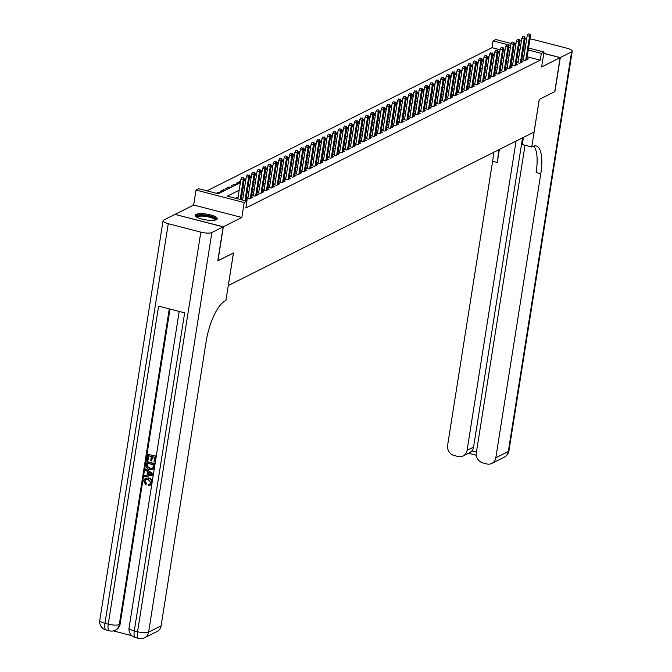 <?xml version="1.0" encoding="UTF-8"?>
<svg xmlns="http://www.w3.org/2000/svg" width="672" height="672" viewBox="0 0 672 672"><rect width="100%" height="100%" fill="white"/><g stroke="black" fill="none" stroke-linecap="round" stroke-linejoin="round"><path stroke-width="1.01" d="M196.106 214.393A11.13 2.932 9 0 0 195.275 215.284A11.13 2.932 9 0 0 203.893 219.559A11.13 2.932 9 0 0 216.426 219.652A11.13 2.932 9 0 0 217.249 218.761A11.13 2.932 9 0 0 208.639 214.477A11.13 2.932 9 0 0 196.106 214.393M500.094 49.762L492.047 47.678L493.122 40.883L495.818 39.522L511.148 43.495M175.123 214.427L223.339 226.783L241.836 217.493L244.205 202.541L196.014 190.067L198.719 188.714L218.249 193.771L240.374 182.658M241.836 217.493L193.645 205.019L175.148 214.309M193.645 205.019L196.014 190.067M492.047 47.678L206.934 190.84M228.27 285.575L534.064 132.056L539.23 99.439L554.761 91.644L560.146 57.658L543.791 53.424M228.32 285.583L233.486 252.966L217.812 260.728M217.955 260.761L223.339 226.783M523.513 58.884L521.867 59.716L525.118 60.556L528.36 58.926L526.898 58.548M518.112 61.597L516.466 62.429L519.716 63.269L522.959 61.639L521.497 61.261M512.711 64.31L511.056 65.142L514.315 65.982L517.558 64.352L516.096 63.974M507.31 67.024L505.655 67.847L508.914 68.695L512.156 67.066L510.695 66.688M501.908 69.737L500.254 70.56L503.513 71.408L506.755 69.779L505.294 69.401M496.507 72.45L494.852 73.273L498.112 74.122L501.354 72.492L499.892 72.114M491.106 75.163L489.451 75.986L492.71 76.835L495.953 75.205L494.491 74.827M485.696 77.876L484.05 78.7L487.309 79.54L490.552 77.918L489.09 77.54M480.295 80.581L478.649 81.413L481.908 82.253L485.142 80.632L483.689 80.254M474.894 83.294L473.248 84.126L476.507 84.966L479.741 83.345L478.288 82.967M469.493 86.008L467.846 86.839L471.097 87.679L474.34 86.05L472.886 85.68M464.092 88.721L462.445 89.552L465.696 90.392L468.938 88.763L467.485 88.385M458.69 91.434L457.044 92.266L460.295 93.106L463.537 91.476L462.076 91.098M453.289 94.147L451.643 94.979L454.894 95.819L458.136 94.189L456.674 93.811M447.888 96.86L446.233 97.692L449.492 98.532L452.735 96.902L451.273 96.524M442.487 99.574L440.832 100.397L444.091 101.245L447.334 99.616L445.872 99.238M437.086 102.287L435.431 103.11L438.69 103.958L441.932 102.329L440.471 101.951M431.684 105L430.03 105.823L433.289 106.672L436.531 105.042L435.07 104.664M426.283 107.713L424.628 108.536L427.888 109.385L431.13 107.755L429.668 107.377M420.874 110.418L419.227 111.25L422.486 112.09L425.729 110.468L424.267 110.09M415.472 113.131L413.826 113.963L417.085 114.803L420.319 113.182L418.866 112.804M410.071 115.844L408.425 116.676L411.684 117.516L414.918 115.895L413.465 115.517M404.67 118.558L403.024 119.389L406.274 120.229L409.517 118.6L408.064 118.222M399.269 121.271L397.622 122.102L400.873 122.942L404.116 121.313L402.662 120.935M393.868 123.984L392.221 124.816L395.472 125.656L398.714 124.026L397.253 123.648M388.466 126.697L386.82 127.529L390.071 128.369L393.313 126.739L391.852 126.361M383.065 129.41L381.41 130.234L384.67 131.082L387.912 129.452L386.45 129.074M377.664 132.124L376.009 132.947L379.268 133.795L382.511 132.166L381.049 131.788M372.263 134.837L370.608 135.66L373.867 136.508L377.11 134.879L375.648 134.501M366.862 137.55L365.207 138.373L368.466 139.222L371.708 137.592L370.247 137.214M361.46 140.263L359.806 141.086L363.065 141.926L366.307 140.305L364.846 139.927M356.051 142.968L354.404 143.8L357.664 144.64L360.906 143.018L359.444 142.64M350.65 145.681L349.003 146.513L352.262 147.353L355.496 145.732L354.043 145.354M345.248 148.394L343.602 149.226L346.861 150.066L350.095 148.436L348.642 148.067M339.847 151.108L338.201 151.939L341.452 152.779L344.694 151.15L343.241 150.772M334.446 153.821L332.8 154.652L336.05 155.492L339.293 153.863L337.84 153.485M329.045 156.534L327.398 157.366L330.649 158.206L333.892 156.576L332.43 156.198M323.644 159.247L321.997 160.079L325.248 160.919L328.49 159.289L327.029 158.911M318.242 161.96L316.588 162.784L319.847 163.632L323.089 162.002L321.628 161.624M312.841 164.674L311.186 165.497L314.446 166.345L317.688 164.716L316.226 164.338M307.44 167.387L305.785 168.21L309.044 169.058L312.287 167.429L310.825 167.051M302.039 170.1L300.384 170.923L303.643 171.772L306.886 170.142L305.424 169.764M296.638 172.805L294.983 173.636L298.242 174.476L301.484 172.855L300.023 172.477M291.228 175.518L289.582 176.35L292.841 177.19L296.083 175.568L294.622 175.19M285.827 178.231L284.18 179.063L287.44 179.903L290.674 178.282L289.22 177.904M280.426 180.944L278.779 181.776L282.038 182.616L285.272 180.986L283.819 180.608M275.024 183.658L273.378 184.489L276.629 185.329L279.871 183.7L278.418 183.322M269.623 186.371L267.977 187.202L271.228 188.042L274.47 186.413L273.017 186.035M264.222 189.084L262.576 189.916L265.826 190.756L269.069 189.126L267.607 188.748M258.821 191.797L257.174 192.62L260.425 193.469L263.668 191.839L262.206 191.461M253.42 194.51L251.765 195.334L255.024 196.182L258.266 194.552L256.805 194.174M248.018 197.224L246.364 198.047L249.623 198.895L252.865 197.266L251.404 196.888M245.683 200.869L247.464 199.979L246.002 199.601M217.946 193.687L218.156 192.394L216.376 193.284M223.314 191.226L223.558 189.68L220.315 191.31L222.188 191.789M228.715 188.513L228.959 186.967L225.716 188.597L227.59 189.076M234.116 185.8L234.36 184.254L231.118 185.884L232.991 186.371M239.518 183.095L239.761 181.541L236.519 183.17L238.4 183.658M244.919 180.382L245.162 178.828L244.171 179.323M250.32 177.668L250.564 176.114L249.572 176.618M255.721 174.955L255.973 173.401L254.974 173.905M261.122 172.242L261.374 170.688L260.383 171.192M266.524 169.529L266.776 167.983L265.784 168.479M271.933 166.816L272.177 165.27L271.186 165.766M277.334 164.102L277.578 162.557L276.587 163.052M282.736 161.389L282.979 159.844L281.988 160.339M288.137 158.676L288.38 157.13L287.389 157.626M293.538 155.963L293.782 154.417L292.79 154.913M298.939 153.258L299.183 151.704L298.192 152.2M304.34 150.545L304.584 148.991L303.593 149.486M309.742 147.832L309.985 146.278L308.994 146.782M315.143 145.118L315.386 143.564L314.395 144.068M320.544 142.405L320.796 140.851L319.796 141.355M325.945 139.692L326.197 138.146L325.206 138.642M331.355 136.979L331.598 135.433L330.607 135.929M336.756 134.266L337 132.72L336.008 133.216M342.157 131.552L342.401 130.007L341.41 130.502M347.558 128.839L347.802 127.294L346.811 127.789M352.96 126.126L353.203 124.58L352.212 125.076M358.361 123.413L358.604 121.867L357.613 122.363M363.762 120.708L364.006 119.154L363.014 119.65M369.163 117.995L369.407 116.441L368.416 116.936M374.564 115.282L374.808 113.728L373.817 114.232M379.966 112.568L380.209 111.014L379.218 111.518M385.367 109.855L385.619 108.301L384.628 108.805M390.768 107.142L391.02 105.596L390.029 106.092M396.178 104.429L396.421 102.883L395.43 103.379M401.579 101.716L401.822 100.17L400.831 100.666M406.98 99.002L407.224 97.457L406.232 97.952M412.381 96.289L412.625 94.744L411.634 95.239M417.782 93.576L418.026 92.03L417.035 92.526M423.184 90.871L423.427 89.317L422.436 89.813M428.585 88.158L428.828 86.604L427.837 87.1M433.986 85.445L434.23 83.891L433.238 84.395M439.387 82.732L439.631 81.178L438.64 81.682M444.788 80.018L445.032 78.464L444.041 78.968M450.19 77.305L450.442 75.751L449.45 76.255M455.591 74.592L455.843 73.046L454.852 73.542M461 71.879L461.244 70.333L460.253 70.829M466.402 69.166L466.645 67.62L465.654 68.116M471.803 66.452L472.046 64.907L471.055 65.402M477.204 63.739L477.448 62.194L476.456 62.689M482.605 61.026L482.849 59.48L481.858 59.976M488.006 58.321L488.25 56.767L487.259 57.263M493.408 55.608L493.651 54.054L492.66 54.55M220.03 192.881L218.156 192.394M225.431 190.168L223.558 189.68M230.832 187.454L228.959 186.967M236.233 184.741L234.36 184.254M240.526 181.742L239.761 181.541M245.927 179.029L245.162 178.828M251.328 176.316L250.564 176.114M256.729 173.603L255.973 173.401M262.13 170.89L261.374 170.688M267.532 168.176L266.776 167.983M272.933 165.463L272.177 165.27M278.334 162.75L277.578 162.557M283.744 160.037L282.979 159.844M289.145 157.324L288.38 157.13M294.546 154.61L293.782 154.417M299.947 151.906L299.183 151.704M305.348 149.192L304.584 148.991M310.75 146.479L309.985 146.278M316.151 143.766L315.386 143.564M321.552 141.053L320.796 140.851M326.953 138.34L326.197 138.146M332.354 135.626L331.598 135.433M337.756 132.913L337 132.72M343.157 130.2L342.401 130.007M348.566 127.487L347.802 127.294M353.968 124.774L353.203 124.58M359.369 122.06L358.604 121.867M364.77 119.356L364.006 119.154M370.171 116.642L369.407 116.441M375.572 113.929L374.808 113.728M380.974 111.216L380.209 111.014M386.375 108.503L385.619 108.301M391.776 105.79L391.02 105.596M397.177 103.076L396.421 102.883M402.578 100.363L401.822 100.17M407.98 97.65L407.224 97.457M413.389 94.937L412.625 94.744M418.79 92.224L418.026 92.03M424.192 89.519L423.427 89.317M429.593 86.806L428.828 86.604M434.994 84.092L434.23 83.891M440.395 81.379L439.631 81.178M445.796 78.666L445.032 78.464M451.198 75.953L450.442 75.751M456.599 73.24L455.843 73.046M462 70.526L461.244 70.333M467.401 67.813L466.645 67.62M472.802 65.1L472.046 64.907M478.212 62.387L477.448 62.194M483.613 59.674L482.849 59.48M489.014 56.969L488.25 56.767M494.416 54.256L493.651 54.054M499.817 51.542L498.061 51.845M239.182 190.193L227.371 196.132L246.91 201.188L245.834 207.984L540.238 60.152L527.184 56.776M523.984 55.944L522.404 55.541M519.011 55.944L517.23 56.834M513.61 58.657L511.829 59.548M508.2 61.37L506.428 62.261M502.799 64.084L501.026 64.974M497.398 66.797L495.625 67.687M491.996 69.51L490.216 70.4M486.595 72.223L484.814 73.114M481.194 74.928L479.413 75.827M475.793 77.641L474.012 78.54M470.392 80.354L468.611 81.253M464.99 83.068L463.21 83.958M459.589 85.781L457.808 86.671M454.188 88.494L452.407 89.384M448.778 91.207L447.006 92.098M443.377 93.92L441.605 94.811M437.976 96.634L436.204 97.524M432.575 99.347L430.802 100.237M427.174 102.06L425.393 102.95M421.772 104.765L419.992 105.664M416.371 107.478L414.59 108.377M410.97 110.191L409.189 111.09M405.569 112.904L403.788 113.795M400.168 115.618L398.387 116.508M394.766 118.331L392.986 119.221M389.365 121.044L387.584 121.934M383.956 123.757L382.183 124.648M378.554 126.47L376.782 127.361M373.153 129.184L371.381 130.074M367.752 131.897L365.98 132.787M362.351 134.61L360.57 135.5M356.95 137.315L355.169 138.214M351.548 140.028L349.768 140.927M346.147 142.741L344.366 143.64M340.746 145.454L338.965 146.345M335.345 148.168L333.564 149.058M329.944 150.881L328.163 151.771M324.542 153.594L322.762 154.484M319.133 156.307L317.36 157.198M313.732 159.02L311.959 159.911M308.33 161.734L306.558 162.624M302.929 164.447L301.157 165.337M297.528 167.152L295.747 168.05M292.127 169.865L290.346 170.764M286.726 172.578L284.945 173.477M281.324 175.291L279.544 176.182M275.923 178.004L274.142 178.895M270.522 180.718L268.741 181.608M265.121 183.431L263.34 184.321M259.72 186.144L257.939 187.034M254.31 188.857L252.538 189.748M248.909 191.57L247.136 192.461M243.508 194.284L241.735 195.174M238.106 196.997L235.595 198.257M528.57 48.006L544.009 52.004L541.64 66.948L560.146 57.658M544.009 52.004L541.313 53.357L528.259 49.98M540.238 60.152L541.313 53.357M246.91 201.188L244.205 202.541M514.24 44.293L515.819 44.705M519.019 45.528L520.59 45.94M523.799 46.771L525.37 47.174M510.728 45.436L508.469 44.856M507.066 44.495L493.122 40.883M244.003 180.844L245.784 179.945M249.404 178.13L251.185 177.232M254.806 175.417L256.586 174.518M260.207 172.704L261.988 171.805M265.608 169.991L267.389 169.1M271.009 167.278L272.79 166.387M276.41 164.564L278.191 163.674M281.812 161.851L283.592 160.961M287.221 159.138L288.994 158.248M292.622 156.425L294.395 155.534M298.024 153.712L299.796 152.821M303.425 150.998L305.197 150.108M308.826 148.294L310.607 147.395M314.227 145.58L316.008 144.682M319.628 142.867L321.409 141.968M325.03 140.154L326.81 139.264M330.431 137.441L332.212 136.55M335.832 134.728L337.613 133.837M341.233 132.014L343.014 131.124M346.634 129.301L348.415 128.411M352.044 126.588L353.816 125.698M357.445 123.875L359.218 122.984M362.846 121.162L364.619 120.271M368.248 118.448L370.028 117.558M373.649 115.744L375.43 114.845M379.05 113.03L380.831 112.132M384.451 110.317L386.232 109.418M389.852 107.604L391.633 106.714M395.254 104.891L397.034 104M400.655 102.178L402.436 101.287M406.056 99.464L407.837 98.574M411.457 96.751L413.238 95.861M416.867 94.038L418.639 93.148M422.268 91.325L424.04 90.434M427.669 88.612L429.442 87.721M433.07 85.907L434.851 85.008M438.472 83.194L440.252 82.295M443.873 80.48L445.654 79.582M449.274 77.767L451.055 76.877M454.675 75.054L456.456 74.164M460.076 72.341L461.857 71.45M465.478 69.628L467.258 68.737M470.879 66.914L472.66 66.024M476.288 64.201L478.061 63.311M481.69 61.488L483.462 60.598M487.091 58.775L488.863 57.884M492.492 56.062L494.264 55.171M497.893 53.357L499.674 52.458M503.294 50.644L505.075 49.745M508.696 47.93L510.476 47.032M520.086 49.148L518.305 50.039M514.685 51.862L512.904 52.752M509.284 54.575L507.503 55.465M503.874 57.288L502.102 58.178M498.473 60.001L496.7 60.892M493.072 62.714L491.299 63.605M487.67 65.419L485.898 66.318M482.269 68.132L480.488 69.031M476.868 70.846L475.087 71.744M471.467 73.559L469.686 74.449M466.066 76.272L464.285 77.162M460.664 78.985L458.884 79.876M455.263 81.698L453.482 82.589M449.862 84.412L448.081 85.302M444.461 87.125L442.68 88.015M439.051 89.838L437.279 90.728M433.65 92.551L431.878 93.442M428.249 95.264L426.476 96.155M422.848 97.969L421.075 98.868M417.446 100.682L415.666 101.581M412.045 103.396L410.264 104.294M406.644 106.109L404.863 106.999M401.243 108.822L399.462 109.712M395.842 111.535L394.061 112.426M390.44 114.248L388.66 115.139M385.039 116.962L383.258 117.852M379.638 119.675L377.857 120.565M374.228 122.388L372.456 123.278M368.827 125.101L367.055 125.992M363.426 127.806L361.654 128.705M358.025 130.519L356.252 131.418M352.624 133.232L350.843 134.131M347.222 135.946L345.442 136.836M341.821 138.659L340.04 139.549M336.42 141.372L334.639 142.262M331.019 144.085L329.238 144.976M325.618 146.798L323.837 147.689M320.216 149.512L318.436 150.402M314.815 152.225L313.034 153.115M309.406 154.938L307.633 155.828M304.004 157.651L302.232 158.542M298.603 160.356L296.831 161.255M293.202 163.069L291.43 163.968M287.801 165.782L286.02 166.681M282.4 168.496L280.619 169.386M276.998 171.209L275.218 172.099M271.597 173.922L269.816 174.812M266.196 176.635L264.415 177.526M260.795 179.348L259.014 180.239M255.394 182.062L253.613 182.952M249.992 184.775L248.212 185.665M244.583 187.488L242.81 188.378M525.059 49.148L523.48 48.745M498.809 52.895L499.052 51.341M243.222 177.971L241.92 177.635L243.222 177.971L243.247 179.978L244.213 179.491L241.021 199.66M240.164 199.441L243.247 179.978L240.895 179.374L237.821 198.836M241.92 177.635L240.895 179.374M244.213 179.491L243.76 177.702M196.652 217.048A9.626 2.537 -171 0 1 204.868 215.384A9.626 2.537 -171 0 1 215.527 219.164A9.626 2.537 -171 0 1 215.401 220.013M214.796 220.147A8.912 2.344 9 0 0 214.721 219.761A8.912 2.344 9 0 0 205.666 216.367A8.912 2.344 9 0 0 197.182 217.358M216.922 219.316A11.054 2.906 9 0 0 206.548 215.233A11.054 2.906 9 0 0 195.418 215.914M145.9 479.254L144.992 480.782L146.588 483.58L145.715 484.882L143.64 480.875L145.236 478.33L148.739 477.935C151.133 478.607 152.25 480.203 152.099 482.714L150.175 485.176L148.89 485.486L148.84 484.268L150.058 483.916M145.463 478.229L148.739 477.935M151.998 483.16L150.385 485.058M145.648 468.896L153.376 473.936L153.174 475.238L144.413 476.666L144.606 475.448L147.16 475.146L147.706 471.668L145.454 470.114L145.648 468.896L152.947 474.155L152.746 475.457M144.606 475.448L147.185 474.978M151.603 460.933L150.696 460.698L151.376 456.414L148.672 455.717L147.907 460.522L147.008 460.286L147.949 454.331L156.198 456.137L155.291 461.882L153.955 461.866L154.686 457.271L152.275 456.649L151.603 460.933L152.662 456.742M149.058 455.809L147.907 460.522M170.008 309.053L120.095 624.145A8.56 7.753 63.3 0 1 116.122 629.773L115.315 630.176A8.56 7.753 -116.7 0 0 119.288 624.548L120.095 624.145M113.333 630.882L131.846 635.678M146.756 461.857L154.577 463.882L153.796 468.082L153.048 469.123L149.654 469.568C147.151 468.938 146.034 467.334 146.294 464.78L147.193 461.639L155.005 463.663L154.224 467.863L152.762 469.325M223.171 226.867L174.98 214.393L163.691 220.063A8.56 2.251 9 0 0 163.052 220.744A8.56 2.251 9 0 0 168.269 223.709L200.827 232.142A8.56 2.251 9 0 0 211.882 232.537L223.171 226.867L217.795 260.845L233.436 252.991L225.901 300.56L224.977 301.022A35.658 11.844 104.5 0 0 206.094 341.788L161.104 625.859A8.56 7.753 63.3 0 1 157.122 631.487L144.623 637.762A8.56 7.753 -116.7 0 0 148.596 632.134L161.104 625.859M211.882 232.537L148.596 632.134A8.56 2.251 -171 0 1 137.542 631.739L134.282 630.899L184.657 312.85L158.609 306.104L108.234 624.154L104.975 623.314A8.56 2.251 -171 0 1 99.767 620.348L163.052 220.744M147.949 454.331L156.198 456.137M155.77 456.355L154.854 462.101M153.476 468.905L152.972 469.232M147.479 463.243L147.462 466.99L149.848 468.426L152.174 468.359L152.855 467.754L153.493 464.797L147.479 463.243M153.796 468.082L154.224 467.863M154.577 463.882L155.005 463.663M147.865 463.336L147.89 466.771L150.284 468.208L152.376 468.25M147.21 464.923L147.647 464.705M147.462 466.99L147.89 466.771M149.848 468.426L150.284 468.208M150.587 473.642L148.554 472.248L148.117 475.028L151.939 474.575L150.587 473.642M152.947 474.155L153.376 473.936M148.915 472.492L148.546 474.81L152.376 474.356M148.117 475.028L148.546 474.81M148.84 484.268L149.864 484.033L150.772 482.639L148.134 479.296L145.673 479.354L144.992 480.782M144.564 481.001L146.16 483.798L146.588 483.58M148.31 478.145C150.704 478.825 151.822 480.413 151.662 482.924M146.16 483.798L145.715 484.882M560.305 57.582L554.929 91.56L539.288 99.414L531.754 146.983L532.669 146.521A35.658 11.844 -75.5 0 1 536.222 145.984A35.658 11.844 -75.5 0 1 540.792 173.72L495.802 457.792L508.309 451.517L571.595 51.912L560.305 57.582L543.808 53.306M531.754 146.983L522.312 144.539L523.438 137.399M516.062 141.103L467.082 450.358A8.56 7.753 -116.7 0 1 463.109 455.986A8.56 7.753 -116.7 0 1 457.976 456.49L454.129 455.498A8.56 7.753 -116.7 0 1 447.611 445.318L492.601 161.246A35.658 11.844 -75.5 0 0 493.55 152.401M498.322 150.007A35.658 11.844 -75.5 0 1 497.288 162.464L499.346 149.495M571.595 51.912A8.56 2.251 9 0 0 572.233 51.223A8.56 2.251 9 0 0 567.025 48.258L534.458 39.833A8.56 2.251 9 0 0 529.998 39.026M526.68 38.867A8.56 2.251 9 0 0 525.025 38.993M521.472 40.412L519.691 41.303M516.062 43.126L514.29 44.016M525.034 145.244L476.33 452.752A8.56 7.753 -116.7 0 0 482.849 462.932L486.696 463.924A8.56 7.753 -116.7 0 0 491.828 463.42A8.56 7.753 -116.7 0 0 495.802 457.792M522.547 137.844L473.567 447.107A8.56 7.753 63.3 0 1 471.87 450.912L476.431 452.088M533.694 146.101A35.658 11.844 -75.5 0 1 536.105 172.511L540.792 173.72M463.109 455.986L469.879 452.584L471.87 450.912M248.623 175.258L247.321 174.922L248.623 175.258L248.648 177.265L249.614 176.778L245.809 200.802M244.936 200.676L248.648 177.265L246.305 176.66L242.592 200.071M247.321 174.922L246.305 176.66M249.614 176.778L249.161 174.989M254.024 172.544L252.722 172.208L254.024 172.544L254.05 174.552L255.016 174.065L251.21 198.097M250.244 198.584L254.05 174.552L251.706 173.947L247.825 198.425M252.722 172.208L251.706 173.947M255.016 174.065L254.562 172.276M259.426 169.831L258.124 169.495L259.426 169.831L259.451 171.839L260.425 171.352L256.62 195.384M255.646 195.871L259.451 171.839L257.107 171.234L253.226 195.712M258.124 169.495L257.107 171.234M260.425 171.352L259.963 169.562M264.827 167.118L263.525 166.782L264.827 167.118L264.852 169.126L265.826 168.638L262.021 192.671M261.047 193.158L264.852 169.126L262.508 168.521L258.628 192.998M263.525 166.782L262.508 168.521M265.826 168.638L265.364 166.849M270.228 164.405L268.926 164.069L270.228 164.405L270.253 166.421L271.228 165.925L267.422 189.958M266.448 190.445L270.253 166.421L267.91 165.808L264.029 190.294M268.926 164.069L267.91 165.808M271.228 165.925L270.766 164.136M275.629 161.692L274.327 161.356L275.629 161.692L275.654 163.708L276.629 163.22L272.824 187.244M271.849 187.732L275.654 163.708L273.311 163.094L269.43 187.58M274.327 161.356L273.311 163.094M276.629 163.22L276.167 161.423M281.03 158.978L279.728 158.642L281.03 158.978L281.056 160.994L282.03 160.507L278.225 184.531M277.25 185.018L281.056 160.994L278.712 160.39L274.831 184.867M279.728 158.642L278.712 160.39M282.03 160.507L281.568 158.71M286.432 156.274L285.13 155.929L286.432 156.274L286.457 158.281L287.431 157.794L283.626 181.818M282.652 182.305L286.457 158.281L284.113 157.676L280.241 182.154M285.13 155.929L284.113 157.676M287.431 157.794L286.978 155.996M291.833 153.56L290.531 153.216L291.833 153.56L291.858 155.568L292.832 155.081L289.027 179.105M288.053 179.592L291.858 155.568L289.514 154.963L285.642 179.441M290.531 153.216L289.514 154.963M292.832 155.081L292.379 153.283M297.234 150.847L295.932 150.511L297.234 150.847L297.259 152.855L298.234 152.368L294.428 176.392M293.454 176.879L297.259 152.855L294.916 152.25L291.043 176.728M295.932 150.511L294.916 152.25M298.234 152.368L297.78 150.57M302.635 148.134L301.333 147.798L302.635 148.134L302.66 150.142L303.635 149.654L299.83 173.678M298.855 174.166L302.66 150.142L300.317 149.537L296.444 174.014M301.333 147.798L300.317 149.537M303.635 149.654L303.181 147.857M308.045 145.421L306.743 145.085L308.045 145.421L308.07 147.428L309.036 146.941L305.231 170.965M304.265 171.461L308.07 147.428L305.718 146.824L301.846 171.301M306.743 145.085L305.718 146.824M309.036 146.941L308.582 145.152M313.446 142.708L312.144 142.372L313.446 142.708L313.471 144.715L314.437 144.228L310.632 168.252M309.666 168.748L313.471 144.715L311.128 144.11L307.247 168.588M312.144 142.372L311.128 144.11M314.437 144.228L313.984 142.439M318.847 139.994L317.545 139.658L318.847 139.994L318.872 142.002L319.838 141.515L316.033 165.547M315.067 166.034L318.872 142.002L316.529 141.397L312.648 165.875M317.545 139.658L316.529 141.397M319.838 141.515L319.385 139.726M324.248 137.281L322.946 136.945L324.248 137.281L324.274 139.289L325.248 138.802L321.443 162.834M320.468 163.321L324.274 139.289L321.93 138.684L318.049 163.162M322.946 136.945L321.93 138.684M325.248 138.802L324.786 137.012M329.65 134.568L328.348 134.232L329.65 134.568L329.675 136.584L330.649 136.088L326.844 160.121M325.87 160.608L329.675 136.584L327.331 135.971L323.45 160.448M328.348 134.232L327.331 135.971M330.649 136.088L330.187 134.299M335.051 131.855L333.749 131.519L335.051 131.855L335.076 133.871L336.05 133.384L332.245 157.408M331.271 157.895L335.076 133.871L332.732 133.258L328.852 157.744M333.749 131.519L332.732 133.258M336.05 133.384L335.588 131.586M340.452 129.142L339.15 128.806L340.452 129.142L340.477 131.158L341.452 130.67L337.646 154.694M336.672 155.182L340.477 131.158L338.134 130.544L334.253 155.03M339.15 128.806L338.134 130.544M341.452 130.67L340.99 128.873M345.853 126.428L344.551 126.092L345.853 126.428L345.878 128.444L346.853 127.957L343.048 151.981M342.073 152.468L345.878 128.444L343.535 127.84L339.654 152.317M344.551 126.092L343.535 127.84M346.853 127.957L346.391 126.16M351.254 123.724L349.952 123.379L351.254 123.724L351.28 125.731L352.254 125.244L348.449 149.268M347.474 149.755L351.28 125.731L348.936 125.126L345.064 149.604M349.952 123.379L348.936 125.126M352.254 125.244L351.8 123.446M356.656 121.01L355.354 120.674L356.656 121.01L356.681 123.018L357.655 122.531L353.85 146.555M352.876 147.042L356.681 123.018L354.337 122.413L350.465 146.891M355.354 120.674L354.337 122.413M357.655 122.531L357.202 120.733M362.057 118.297L360.755 117.961L362.057 118.297L362.082 120.305L363.056 119.818L359.251 143.842M358.277 144.329L362.082 120.305L359.738 119.7L355.866 144.178M360.755 117.961L359.738 119.7M363.056 119.818L362.603 118.02M367.466 115.584L366.156 115.248L367.466 115.584L367.483 117.592L368.458 117.104L364.652 141.128M363.678 141.616L367.483 117.592L365.14 116.987L361.267 141.464M366.156 115.248L365.14 116.987M368.458 117.104L368.004 115.315M372.868 112.871L371.566 112.535L372.868 112.871L372.893 114.878L373.859 114.391L370.054 138.415M369.088 138.911L372.893 114.878L370.541 114.274L366.668 138.751M371.566 112.535L370.541 114.274M373.859 114.391L373.405 112.602M378.269 110.158L376.967 109.822L378.269 110.158L378.294 112.165L379.26 111.678L375.455 135.71M374.489 136.198L378.294 112.165L375.95 111.56L372.07 136.038M376.967 109.822L375.95 111.56M379.26 111.678L378.806 109.889M383.67 107.444L382.368 107.108L383.67 107.444L383.695 109.452L384.661 108.965L380.856 132.997M379.89 133.484L383.695 109.452L381.352 108.847L377.471 133.325M382.368 107.108L381.352 108.847M384.661 108.965L384.208 107.176M389.071 104.731L387.769 104.395L389.071 104.731L389.096 106.739L390.071 106.252L386.266 130.284M385.291 130.771L389.096 106.739L386.753 106.134L382.872 130.612M387.769 104.395L386.753 106.134M390.071 106.252L389.609 104.462M394.472 102.018L393.17 101.682L394.472 102.018L394.498 104.034L395.472 103.538L391.667 127.571M390.692 128.058L394.498 104.034L392.154 103.421L388.273 127.907M393.17 101.682L392.154 103.421M395.472 103.538L395.01 101.749M399.874 99.305L398.572 98.969L399.874 99.305L399.899 101.321L400.873 100.834L397.068 124.858M396.094 125.345L399.899 101.321L397.555 100.708L393.674 125.194M398.572 98.969L397.555 100.708M400.873 100.834L400.411 99.036M405.275 96.592L403.973 96.256L405.275 96.592L405.3 98.608L406.274 98.12L402.469 122.144M401.495 122.632L405.3 98.608L402.956 98.003L399.076 122.48M403.973 96.256L402.956 98.003M406.274 98.12L405.812 96.323M410.676 93.887L409.374 93.542L410.676 93.887L410.701 95.894L411.676 95.407L407.87 119.431M406.896 119.918L410.701 95.894L408.358 95.29L404.477 119.767M409.374 93.542L408.358 95.29M411.676 95.407L411.214 93.61M416.077 91.174L414.775 90.829L416.077 91.174L416.102 93.181L417.077 92.694L413.272 116.718M412.297 117.205L416.102 93.181L413.759 92.576L409.886 117.054M414.775 90.829L413.759 92.576M417.077 92.694L416.623 90.896M421.478 88.46L420.176 88.124L421.478 88.46L421.504 90.468L422.478 89.981L418.673 114.005M417.698 114.492L421.504 90.468L419.16 89.863L415.288 114.341M420.176 88.124L419.16 89.863M422.478 89.981L422.024 88.183M426.88 85.747L425.578 85.411L426.88 85.747L426.905 87.755L427.879 87.268L424.074 111.292M423.1 111.779L426.905 87.755L424.561 87.15L420.689 111.628M425.578 85.411L424.561 87.15M427.879 87.268L427.426 85.47M432.289 83.034L430.979 82.698L432.289 83.034L432.306 85.042L433.28 84.554L429.475 108.578M428.501 109.074L432.306 85.042L429.962 84.437L426.09 108.914M430.979 82.698L429.962 84.437M433.28 84.554L432.827 82.765M437.69 80.321L436.388 79.985L437.69 80.321L437.716 82.328L438.682 81.841L434.876 105.865M433.91 106.361L437.716 82.328L435.364 81.724L431.491 106.201M436.388 79.985L435.364 81.724M438.682 81.841L438.228 80.052M443.092 77.608L441.79 77.272L443.092 77.608L443.117 79.615L444.083 79.128L440.278 103.16M439.312 103.648L443.117 79.615L440.773 79.01L436.892 103.488M441.79 77.272L440.773 79.01M444.083 79.128L443.629 77.339M448.493 74.894L447.191 74.558L448.493 74.894L448.518 76.902L449.492 76.415L445.679 100.447M444.713 100.934L448.518 76.902L446.174 76.297L442.294 100.775M447.191 74.558L446.174 76.297M449.492 76.415L449.03 74.626M453.894 72.181L452.592 71.845L453.894 72.181L453.919 74.197L454.894 73.702L451.088 97.734M450.114 98.221L453.919 74.197L451.576 73.584L447.695 98.062M452.592 71.845L451.576 73.584M454.894 73.702L454.432 71.912M459.295 69.468L457.993 69.132L459.295 69.468L459.32 71.484L460.295 70.988L456.49 95.021M455.515 95.508L459.32 71.484L456.977 70.871L453.096 95.357M457.993 69.132L456.977 70.871M460.295 70.988L459.833 69.199M464.696 66.755L463.394 66.419L464.696 66.755L464.722 68.771L465.696 68.284L461.891 92.308M460.916 92.795L464.722 68.771L462.378 68.158L458.497 92.644M463.394 66.419L462.378 68.158M465.696 68.284L465.234 66.486M470.098 64.042L468.796 63.706L470.098 64.042L470.123 66.058L471.097 65.57L467.292 89.594M466.318 90.082L470.123 66.058L467.779 65.453L463.898 89.93M468.796 63.706L467.779 65.453M471.097 65.57L470.635 63.773M475.499 61.337L474.197 60.992L475.499 61.337L475.524 63.344L476.498 62.857L472.693 86.881M471.719 87.368L475.524 63.344L473.18 62.74L469.3 87.217M474.197 60.992L473.18 62.74M476.498 62.857L476.036 61.06M480.9 58.624L479.598 58.288L480.9 58.624L480.925 60.631L481.9 60.144L478.094 84.168M477.12 84.655L480.925 60.631L478.582 60.026L474.709 84.504M479.598 58.288L478.582 60.026M481.9 60.144L481.446 58.346M486.301 55.91L484.999 55.574L486.301 55.91L486.326 57.918L487.301 57.431L483.496 81.455M482.521 81.942L486.326 57.918L483.983 57.313L480.11 81.791M484.999 55.574L483.983 57.313M487.301 57.431L486.847 55.633M491.702 53.197L490.4 52.861L491.702 53.197L491.728 55.205L492.702 54.718L488.897 78.742M487.922 79.229L491.728 55.205L489.384 54.6L485.512 79.078M490.4 52.861L489.384 54.6M492.702 54.718L492.248 52.928M497.112 50.484L495.802 50.148L497.112 50.484L497.137 52.492L498.103 52.004L494.298 76.028M493.324 76.524L497.137 52.492L494.785 51.887L490.913 76.364M495.802 50.148L494.785 51.887M498.103 52.004L497.65 50.215M502.513 47.771L501.211 47.435L502.513 47.771L502.538 49.778L503.504 49.291L499.699 73.324M498.733 73.811L502.538 49.778L500.186 49.174L496.314 73.651M501.211 47.435L500.186 49.174M503.504 49.291L503.051 47.502M507.914 45.058L506.612 44.722L507.914 45.058L507.94 47.065L508.906 46.578L505.1 70.61M504.134 71.098L507.94 47.065L505.596 46.46L501.715 70.938M506.612 44.722L505.596 46.46M508.906 46.578L508.452 44.789M513.316 42.344L512.014 42.008L513.316 42.344L513.341 44.352L514.315 43.865L510.502 67.897M509.536 68.384L513.341 44.352L510.997 43.747L507.116 68.225M512.014 42.008L510.997 43.747M514.315 43.865L513.853 42.076M518.717 39.631L517.415 39.295L518.717 39.631L518.742 41.647L519.716 41.152L515.911 65.184M514.937 65.671L518.742 41.647L516.398 41.034L512.518 65.52M517.415 39.295L516.398 41.034M519.716 41.152L519.254 39.362M524.118 36.918L522.816 36.582L524.118 36.918L524.143 38.934L525.118 38.447L521.312 62.471M520.338 62.958L524.143 38.934L521.8 38.321L517.919 62.807M522.816 36.582L521.8 38.321M525.118 38.447L524.656 36.649M529.519 34.205L528.217 33.869L529.519 34.205L529.544 36.221L530.519 35.734L526.714 59.758M525.739 60.245L529.544 36.221L527.201 35.616L523.32 60.094M528.217 33.869L527.201 35.616M530.519 35.734L530.057 33.936M168.269 223.709L104.975 623.314A8.56 2.839 104.5 0 0 106.075 629.975L109.326 630.815A8.56 2.839 -75.5 0 1 108.234 624.154A8.56 2.251 -171 0 0 119.288 624.548L169.285 308.868M179.197 311.438L129.066 627.934A8.56 2.251 -171 0 0 134.282 630.899A8.56 2.839 104.5 0 0 135.374 637.56L138.634 638.4A8.56 2.839 -75.5 0 1 137.542 631.739L200.827 232.142M154.132 466.67L154.568 466.452M150.293 474.768L150.73 474.55M497.288 162.464L492.601 161.246M467.082 450.358L473.567 447.107M508.309 451.517A8.56 7.753 63.3 0 1 504.336 457.136A8.56 8.56 0 0 0 508.948 450.828A8.56 2.251 -171 0 1 508.309 451.517M129.066 627.934A8.56 8.56 0 0 0 135.374 637.56M138.634 638.4A8.56 8.56 0 0 0 144.623 637.762M99.767 620.348A8.56 8.56 0 0 0 106.075 629.975M109.326 630.815A8.56 8.56 0 0 0 115.315 630.176M150.604 484.957L150.175 485.176M145.673 478.111L145.236 478.33M491.828 463.42L504.336 457.136M508.948 450.828L572.233 51.223M468.569 453.239L476.297 455.246"/></g></svg>
